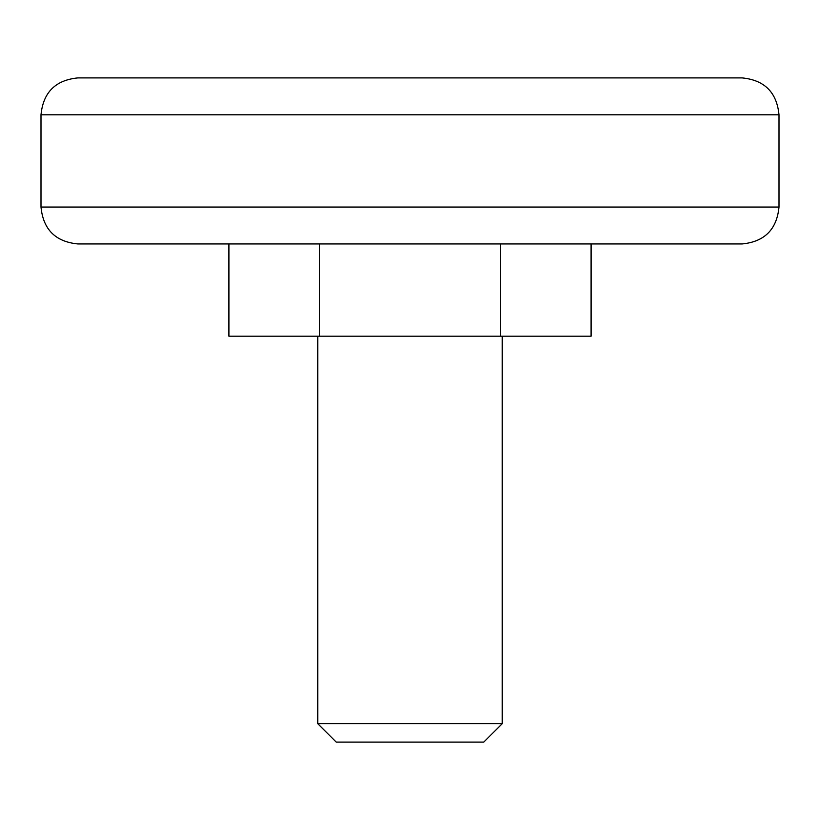 <?xml version="1.0" encoding="UTF-8"?>
<svg xmlns="http://www.w3.org/2000/svg" width="820" height="820" viewBox="0 0 820 820"><rect width="100%" height="100%" fill="white"/><g stroke="black" fill="none" stroke-linecap="round" stroke-linejoin="round"><path stroke-width="1.23" d="M591.087 243.95L591.087 336.2L228.913 336.2L228.913 243.95M742.1 77.9L77.9 77.9C55.483 80.093 43.183 92.393 41 114.8L779 114.8C776.817 92.383 764.517 80.083 742.1 77.9M319.462 336.2L319.462 243.95M500.538 336.2L500.538 243.95M779 207.05C776.817 229.457 764.517 241.756 742.1 243.95L77.9 243.95C55.483 241.767 43.183 229.467 41 207.05L779 207.05L779 114.8M502.25 723.65L317.75 723.65L336.2 742.1L483.8 742.1L502.25 723.65L502.25 336.2M41 207.05L41 114.8M317.75 336.2L317.75 723.65"/></g></svg>
